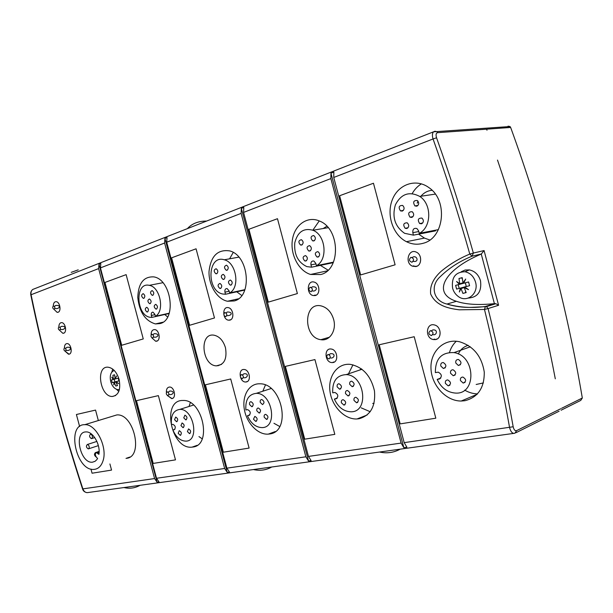 <?xml version="1.0" encoding="UTF-8"?>
<svg xmlns="http://www.w3.org/2000/svg" width="613" height="613" viewBox="0 0 613 613"><rect width="100%" height="100%" fill="white"/><g stroke="black" fill="none" stroke-linecap="round" stroke-linejoin="round"><path stroke-width="0.92" d="M561.094 410.22L580.749 400.412L582.319 398.021C566.673 305.757 542.789 215.569 510.644 127.45L510.024 126.531L508.047 126.155M218.136 365.785L218.029 365.394M236.036 300.232L235.813 299.382M437.621 132.669L436.962 131.649L434.885 131.236L433.537 131.818C432.234 133.282 432.073 135.665 433.054 138.967L436.556 137.779C435.659 134.799 436.012 133.098 437.621 132.669L486.607 129.174L486.99 130.232L486.607 129.174L510.644 127.45M497.503 160.07C521.893 231.722 541.156 304.638 555.301 378.819C541.156 304.638 521.893 231.722 497.503 160.07M227.224 472.339L224.649 468.478L164.613 243.024L164.928 238.373L227.224 472.339L229.461 472.033L226.879 468.156L166.721 242.204L241.116 213.37L241.338 208.389L308.515 460.984L305.856 456.792L241.116 213.37M246.365 381.93L245.499 382.006C239.476 382.06 237.944 368.811 244.066 369.486C249.46 369.501 251.598 381.11 246.365 381.93M229.906 320.093L228.442 320.17C222.404 319.488 222.136 306.224 228.212 307.642C233.262 308.27 234.725 319.059 229.906 320.093M225.469 347.717C227.262 358.858 224.243 364.904 216.412 365.854C201.8 365.54 199.003 332.667 213.899 335.165C219.339 336.299 223.201 340.483 225.469 347.717M189.57 325.296L171.609 257.828L196.068 248.794L214.481 317.963L189.57 325.296L171.609 257.828L196.068 248.794L214.481 317.963L189.57 325.296M223.354 452.202L205.409 384.795L230.718 378.972L249.108 448.08L223.354 452.202L205.409 384.795L230.718 378.972L249.108 448.08L223.354 452.202M234.197 300.952L227.515 301.251C217.14 299.244 208.458 285.045 209.033 271.329C210.849 255.996 217.715 249.192 229.637 250.893C249.093 255.468 252.679 296.868 234.197 300.952M269.59 433.973L268.31 434.127C257.912 434.977 246.602 423.123 244.342 409.392C241.897 395.661 249.116 383.34 259.789 383.799C282.332 383.171 291.727 431.774 269.59 433.973M359.08 418.74L357.034 418.963C344.613 419.675 331.771 406.281 329.963 391.194C327.917 376.098 337.487 363.034 350.261 364.36C362.796 366.865 370.873 375.731 374.474 390.941C375.754 406.197 370.62 415.461 359.08 418.74M320.76 274.532L310.569 274.463C298.539 270.862 289.995 254.257 292.447 239.545C294.684 224.764 307.596 215.615 319.611 221.071C340.261 228.902 340.882 269.973 320.76 274.532M304.722 439.176L285.367 366.39L314.936 359.578L334.813 434.356L304.722 439.176L285.367 366.39L314.936 359.578L334.813 434.356L304.722 439.176M268.279 302.132L248.901 229.27L277.482 218.703L297.382 293.566L268.279 302.132L248.901 229.27L277.482 218.703L297.382 293.566L268.279 302.132M333.618 319.381C336.821 330.384 329.733 341.426 320.883 339.686C302.853 337.717 303.335 301.113 321.503 306.002C327.373 307.726 331.411 312.186 333.618 319.381M315.32 295.504L313.067 295.527C306.017 294.041 307.19 279.773 314.201 282.11C319.764 283.382 320.66 294.347 315.32 295.504M333.127 362.498L331.771 362.574C324.645 362.199 323.925 347.786 331.12 349.027C337.25 349.479 339.035 361.563 333.127 362.498M401.109 443.084L330.859 178.582L330.959 173.226L403.837 447.659L401.109 443.084L308.462 456.417L311.12 460.616L308.515 460.984M241.338 208.389L243.79 207.424L243.568 212.412L308.462 456.417M330.959 173.226L333.847 172.092L333.756 177.456L433.054 138.967C446.517 176.659 458.762 215.025 469.796 254.066L472.071 256.196L473.366 253.062L484.078 250.564L481.259 254.058C443.345 269.942 431.813 293.497 456.401 301.305C465.903 304.492 478.569 305.274 494.407 303.65L495.856 303.711L498.584 305.274L488.078 308.561L486.454 306.623L485.404 306.477L484.485 309.473C494.239 348.835 502.599 388.167 509.564 427.476C510.736 431.958 512.529 433.874 514.935 433.222L516.629 430.625C515.027 431.069 513.878 429.782 513.181 426.763L404.182 442.64L406.917 447.229L403.837 447.659M98.999 264.234L100.823 263.521L100.448 267.896L156.522 478.278L159.012 481.879L157.074 482.147L154.583 478.561L98.624 268.601L98.999 264.234L157.074 482.147M513.594 433.406L88.525 492.469C85.935 493.044 84.058 491.848 82.878 488.883L82.563 488.959C61.721 425.246 44.458 360.544 30.78 294.853L98.624 268.601M112.294 416.304L116.815 414.932C133.994 413.292 143.771 456.7 126.623 458.309M92.065 473.213L90.954 469.052L92.065 473.213L111.551 470.094L92.065 473.213M79.613 426.518L76.41 414.503L95.551 410.089L98.341 420.549L95.551 410.089L76.41 414.503L79.613 426.518M109.911 463.957L111.551 470.094L109.911 463.957M119.106 379.493C120.93 389.607 118.692 395.262 112.386 396.465C100.049 397.032 95.367 365.923 108.041 367.195C113.076 367.984 116.761 372.083 119.106 379.493M58.059 312.255L57.116 312.346L54.028 309.373L57.116 312.346L57.86 312.308C61.538 311.733 60.074 301.971 56.258 301.68C59.951 301.948 61.538 311.327 58.059 312.255M53.293 305.841C53.446 303.037 54.434 301.65 56.258 301.68C54.434 301.65 53.446 303.037 53.293 305.841M69.231 354.13L68.503 354.207L65.269 351.349L69.024 354.176C72.87 353.747 71.154 343.64 67.215 343.579C71.024 343.632 72.87 353.333 69.231 354.13M64.426 347.847C64.495 345.073 65.422 343.648 67.215 343.579C65.422 343.648 64.495 345.073 64.426 347.847M63.645 333.196L62.81 333.28L59.645 330.361L62.81 333.28L63.445 333.25C67.2 332.744 65.614 322.806 61.737 322.63C65.491 322.79 67.2 332.33 63.645 333.196M58.856 326.844C58.971 324.055 59.928 322.653 61.737 322.63C59.928 322.653 58.971 324.055 58.856 326.844M164.928 238.373L167.027 237.545L166.721 242.204M34.044 288.938L32.78 289.436C31.225 290.685 30.665 292.47 31.094 294.784C44.764 360.467 62.028 425.169 82.878 488.883L154.583 478.561M333.756 177.456L404.182 442.64M464.983 400.71L461.206 401.032C445.927 401.17 431.391 385.163 430.97 368.306C430.234 351.418 443.965 338.169 459.551 341.763C473.435 346.084 481.672 356.161 484.255 372.007C484.477 387.722 478.048 397.293 464.983 400.71M423.208 243.261C417.514 244.909 411.928 244.388 406.457 241.691C392.902 234.971 386.182 214.879 392.343 199.662C398.251 184.291 415.913 178.038 428.862 187.593C448.425 200.451 444.218 238.273 423.208 243.261M400.205 423.89L379.194 344.782L414.204 336.721L435.828 418.189L400.205 423.89L379.194 344.782L414.204 336.721L435.828 418.189L400.205 423.89M360.651 274.938L339.617 195.746L373.463 183.241L395.109 264.801L360.651 274.938L339.617 195.746L373.463 183.241L395.109 264.801L360.651 274.938M416.25 266.456L412.472 266.18C404.381 263.038 408.572 248.05 416.449 252.211C422.15 254.625 421.982 265.168 416.25 266.456M435.644 339.541L433.245 339.541C424.732 338.085 426.043 322.438 434.51 324.974C441.26 326.369 442.188 338.483 435.644 339.541M171.985 398.588L167.303 395.462L171.74 398.626C176.598 398.335 174.49 386.849 169.609 387.033C174.337 386.841 176.598 397.883 171.985 398.588M166.391 392.381C166.246 389.071 167.318 387.286 169.609 387.033C167.318 387.286 166.246 389.071 166.391 392.381M156.69 341.165L155.671 341.249L151.878 337.863L155.671 341.249L156.445 341.226C160.981 340.713 159.395 329.863 154.737 329.587C159.242 329.848 160.997 340.261 156.69 341.165M151.12 334.752C151.15 331.342 152.361 329.625 154.737 329.587C152.361 329.625 151.15 331.342 151.12 334.752M121.703 345.272L104.961 282.455L126.132 274.632L143.266 338.928L121.703 345.272L104.961 282.455L126.132 274.632L143.266 338.928L121.703 345.272M153.196 463.428L136.469 400.672L158.369 395.63L175.487 459.865L153.196 463.428L136.469 400.672L158.369 395.63L175.487 459.865L153.196 463.428M160.085 323.572L155.441 323.932C145.296 320.936 139.412 312.155 137.787 297.566C138.3 283.275 143.641 276.379 153.825 276.892C171.487 279.459 176.797 319.948 160.085 323.572M192.965 447.015L192.099 447.13C170.989 449.942 161.089 399.638 183.003 400.481C202.627 399.155 212.412 445.138 192.965 447.015M112.708 369.087L111.827 372.083M116.524 389.324L118.799 391.454M456.279 341.257C453.114 344.245 450.854 347.962 449.505 352.391M464.685 390.136C468.784 392.519 473.052 393.768 477.496 393.883M352.965 364.819L348.483 373.83M361.172 407.837L370.214 411.737M265.406 385.048L262.816 391.224M273.95 423.292L279.697 426.495M190.306 402.664L189.019 406.48M198.964 436.586L202.206 438.831M164.744 314.515L167.617 316.998M233.216 252.464L229.599 258.816M236.748 291.803L241.767 295.504M319.25 220.918L312.822 230.22M320.377 265.36L328.085 270.157M421.392 183.846C417.606 186.191 414.549 189.44 412.22 193.57M418.648 234.151L424.434 238.082L429.813 239.989M412.013 262.257C409.032 261.169 408.687 259.514 410.978 257.299C413.959 258.387 414.304 260.042 412.013 262.257M415.852 266.555C421.874 265.682 422.349 254.709 416.449 252.211C408.572 248.05 404.381 263.038 412.472 266.18L415.852 266.555M431.468 335.587C428.456 334.346 428.112 332.698 430.441 330.645C433.46 331.886 433.805 333.533 431.468 335.587M435.245 339.61C442.096 339.02 441.49 326.423 434.51 324.974C426.043 322.438 424.732 338.085 433.245 339.541L435.245 339.61M311.128 291.75C308.592 290.692 308.27 289.183 310.155 287.213C312.699 288.263 313.021 289.78 311.128 291.75M314.99 295.589C320.599 294.845 319.948 283.428 314.201 282.11C307.19 279.773 306.017 294.041 313.067 295.527L314.99 295.589M328.982 358.942C326.415 357.762 326.093 356.253 328.016 354.421C330.591 355.601 330.92 357.111 328.982 358.942M332.79 362.559C338.989 362.076 337.456 349.502 331.12 349.027C323.925 347.786 324.645 362.199 331.771 362.574L332.79 362.559M225.799 316.691C223.599 315.672 223.301 314.277 224.879 312.507C227.078 313.527 227.385 314.921 225.799 316.691M229.63 320.162C234.695 319.534 233.43 308.293 228.212 307.642C222.136 306.224 222.404 319.488 228.442 320.17L229.63 320.162M242.296 378.704C240.074 377.577 239.775 376.19 241.392 374.535C243.614 375.662 243.92 377.049 242.296 378.704M246.074 381.976C251.575 381.6 249.637 369.516 244.066 369.486C237.944 368.811 239.476 382.06 245.499 382.006L246.074 381.976M152.675 338.062C150.76 337.089 150.476 335.794 151.817 334.185C153.74 335.165 154.024 336.46 152.675 338.062M168.016 395.638C166.069 394.565 165.786 393.278 167.157 391.768C169.104 392.841 169.387 394.128 168.016 395.638M54.166 309.358C52.565 308.508 52.297 307.328 53.362 305.818C54.971 306.669 55.239 307.849 54.166 309.358M59.76 330.346C58.151 329.465 57.883 328.284 58.963 326.813C60.58 327.694 60.84 328.875 59.76 330.346M65.361 351.333C63.744 350.421 63.476 349.249 64.564 347.801C66.181 348.713 66.449 349.893 65.361 351.333M419.261 233.338L418.602 230.84L416.932 228.557C413.99 227.798 412.618 229.17 412.81 232.679L413.461 235.154L404.572 233.3C394.941 226.519 391.883 217.025 395.393 204.819C401.163 193.831 409.277 191.034 419.736 196.421C432.012 204.114 431.606 227.331 419.261 233.338L438.433 229.622M435.445 230.197L435.613 230.848L413.461 235.154M432.065 190.321C427.667 190.697 423.951 192.666 420.909 196.252M417.974 201.095L417.215 203.171M402.327 211.102C404.534 209.493 404.649 207.6 402.672 205.439C398.94 205.424 398.205 207.232 400.465 210.88L402.327 211.102M416.886 206.19C419.123 204.604 419.277 202.704 417.338 200.505C413.522 200.328 412.71 202.137 414.894 205.914L416.886 206.19M421.56 223.799C423.836 222.19 423.958 220.282 421.928 218.082C418.097 218.036 417.338 219.86 419.652 223.553L421.56 223.799M411.89 217.408C414.127 215.799 414.25 213.899 412.243 211.723C408.465 211.684 407.714 213.508 410.005 217.178L411.89 217.408M406.94 228.496C409.193 226.856 409.277 224.956 407.201 222.803C403.461 222.902 402.787 224.733 405.162 228.297L406.94 228.496M437.176 379.432L439.26 379.033C442.302 376.612 441.965 374.321 438.234 372.16L435.36 372.604C435.284 358.766 441.498 352.1 454.003 352.613C475.841 355.647 476.776 395.056 455.168 393.056C447.122 392.297 441.122 387.753 437.176 379.432L440.808 378.037M476.171 384.474L483.381 382.918M468.202 345.349C463.704 346.682 460.394 349.563 458.279 354M455.773 362.996L458.348 365.478C461.811 364.007 461.834 362.007 458.424 359.479C456.363 359.502 455.482 360.674 455.773 362.996M460.432 380.55L463.206 383.079C466.547 381.37 466.447 379.363 462.899 377.049C460.953 377.171 460.125 378.336 460.432 380.55M445.39 383.363L448.149 385.868C451.375 384.129 451.245 382.137 447.743 379.907C445.866 380.052 445.084 381.202 445.39 383.363M450.547 373.24L453.222 375.738C456.57 374.129 456.509 372.129 453.045 369.754C451.084 369.838 450.249 371.003 450.547 373.24M440.793 366.015L443.368 368.482C446.708 366.957 446.693 364.973 443.306 362.536C441.329 362.597 440.494 363.754 440.793 366.015M316.431 265.667L315.825 263.383L313.848 261.008C311.619 260.793 310.661 262.096 310.967 264.923L311.565 267.191L306.822 266.601C297.956 262.349 293.941 254.433 294.776 242.863C297.573 231.944 303.619 227.745 312.914 230.258C325.756 234.886 328.162 259.851 316.431 265.667L333.487 262.126M333.25 262.686L311.565 267.191M326.859 226.243L323.181 228.534M301.696 245.054C303.665 243.33 303.581 241.545 301.443 239.683C298.401 240.411 298.102 242.196 300.539 245.024L301.696 245.054M313.902 240.932C315.902 239.216 315.833 237.407 313.71 235.515C310.584 236.181 310.239 237.974 312.676 240.886L313.902 240.932M318.185 257.046C320.208 255.307 320.124 253.498 317.917 251.614C314.806 252.372 314.515 254.173 317.028 257.016L318.185 257.046M309.894 251.016C311.894 249.284 311.802 247.483 309.642 245.614C306.561 246.357 306.262 248.15 308.737 250.985L309.894 251.016M305.933 260.977C307.918 259.238 307.81 257.445 305.611 255.598C302.584 256.418 302.332 258.211 304.845 260.962L305.933 260.977M334.384 399.094L336.139 398.756C338.698 396.419 338.284 394.32 334.913 392.458L332.721 392.833C332.231 381.263 336.713 375.187 346.169 374.612C364.896 375.018 369.447 412.403 350.812 411.79C343.625 411.438 338.146 407.208 334.384 399.094L337.311 398.044M372.696 403.438L374.076 403.316M361.363 368.796L359.624 370.068M349.739 384.374L352.199 386.703C354.904 385.002 354.712 383.163 351.632 381.171C350.069 381.347 349.433 382.412 349.739 384.374M354.007 400.435L356.582 402.795C359.21 400.971 358.95 399.132 355.808 397.27C354.306 397.485 353.701 398.542 354.007 400.435M341.395 402.795L343.931 405.124C346.483 403.308 346.215 401.492 343.134 399.668C341.663 399.891 341.089 400.933 341.395 402.795M345.548 393.638L348.046 395.967C350.674 394.205 350.444 392.374 347.364 390.473C345.847 390.673 345.242 391.73 345.548 393.638M337.173 386.903L339.61 389.209C342.238 387.508 342.031 385.692 339.004 383.746C337.479 383.93 336.866 384.979 337.173 386.903M229.637 292.945L229.078 290.846L227.086 288.547C225.331 288.547 224.619 289.75 224.948 292.156L225.507 294.248L222.894 294.041C206.144 291.175 207.432 254.303 224.289 259.789C236.342 262.441 240.342 287.505 229.637 292.945L244.947 289.635M244.779 290.064L225.507 294.248M216.657 273.743C218.366 272.026 218.182 270.356 216.121 268.732C213.646 269.789 213.569 271.467 215.891 273.766L216.657 273.743M227.04 270.241C228.772 268.517 228.603 266.831 226.526 265.184C223.983 266.203 223.883 267.896 226.235 270.256L227.04 270.241M230.986 285.083C232.741 283.352 232.557 281.666 230.419 280.026C227.906 281.122 227.844 282.815 230.235 285.114L230.986 285.083M223.791 279.382C225.515 277.658 225.331 275.98 223.232 274.348C220.741 275.421 220.672 277.107 223.032 279.405L223.791 279.382M220.565 288.432C222.289 286.7 222.09 285.03 219.975 283.421C217.523 284.539 217.485 286.217 219.852 288.462L220.565 288.432M247.422 415.737L248.916 415.445C251.062 413.246 250.64 411.315 247.652 409.637L245.882 409.959C245.208 399.776 248.671 394.243 256.272 393.354C272.272 392.757 278.133 427.69 262.088 427.598C255.79 427.407 250.901 423.453 247.422 415.737L249.82 414.909M260.264 402.412L262.51 404.588C264.701 402.894 264.433 401.193 261.72 399.5C260.456 399.707 259.966 400.68 260.264 402.412M264.211 417.223L266.525 419.415C268.663 417.645 268.356 415.951 265.605 414.334C264.379 414.572 263.912 415.53 264.211 417.223M253.476 419.223L255.759 421.399C257.843 419.644 257.529 417.966 254.832 416.373L253.476 419.223M256.855 410.863L259.115 413.039C261.253 411.308 260.969 409.622 258.257 407.982C257.031 408.204 256.563 409.162 256.855 410.863M249.583 404.565L251.79 406.718C253.928 405.032 253.659 403.354 250.985 401.684C249.752 401.898 249.284 402.856 249.583 404.565M155.418 316.277L154.897 314.331L152.982 312.14C151.557 312.239 151.005 313.343 151.342 315.457L151.863 317.396L150.4 317.319C135.986 315.894 134.63 281.727 149.266 285.344C160.185 286.784 165.027 311.243 155.418 316.277L169.249 313.189M169.134 313.534L151.863 317.396M143.848 298.309C145.319 296.646 145.097 295.091 143.166 293.642C141.128 294.822 141.182 296.393 143.319 298.347L143.848 298.309M152.783 295.29C154.284 293.619 154.062 292.049 152.116 290.577C150.024 291.75 150.062 293.336 152.223 295.328L152.783 295.29M156.453 309.059C157.962 307.381 157.725 305.81 155.74 304.347C153.671 305.573 153.74 307.151 155.932 309.098L156.453 309.059M150.124 303.657C151.61 301.987 151.38 300.424 149.426 298.968C147.373 300.171 147.427 301.742 149.595 303.688L150.124 303.657M147.48 311.94C148.967 310.27 148.729 308.714 146.76 307.274C144.745 308.5 144.821 310.071 146.982 311.979L147.48 311.94M172.874 429.997L174.169 429.751C175.992 427.698 175.579 425.897 172.927 424.357L171.448 424.633C170.675 415.453 173.448 410.381 179.77 409.407C193.539 408.388 199.876 441.008 185.961 441.13C180.452 441 176.084 437.291 172.874 429.997L174.881 429.322M183.762 417.836L185.777 419.874C187.593 418.242 187.302 416.671 184.911 415.162L183.762 417.836M187.417 431.575L189.494 433.629C191.271 431.943 190.95 430.38 188.536 428.924L187.417 431.575M178.176 433.299L180.222 435.337C181.961 433.667 181.64 432.111 179.264 430.678L178.176 433.299M180.958 425.606L182.988 427.644C184.766 425.997 184.459 424.434 182.076 422.962L180.958 425.606M174.559 419.69L176.552 421.713C178.322 420.089 178.031 418.533 175.678 417.047L174.559 419.69M468.37 298.079C477.788 297.297 481.833 291.527 480.508 280.777C478.615 274.731 474.906 271.115 469.397 269.904L465.091 270.034L461.191 271.797M475.542 282.126C473.734 276.363 470.209 272.9 464.968 271.743C455.459 271.996 451.337 277.459 452.593 288.141C453.551 291.589 455.39 294.324 458.103 296.355C466.792 303.343 479.044 293.596 475.542 282.126M463.918 282.593L462.984 282.846L465.719 279.045L463.612 283.267L468.585 281.957L469.573 285.704L464.6 287.007L468.531 289.635L464.271 287.681L466.171 292.585L462.922 293.412L461.022 288.524L459.352 292.003L460.401 288.102L456.608 289.083L455.62 285.374L459.413 284.378L456.562 281.49L459.742 283.704L462.34 283.007L462.486 283.551L459.413 284.378M456.608 289.083L464.6 287.007M464.271 287.681L465.19 287.428M462.738 288.056L462.991 287.39L463.612 287.811L461.022 288.524M460.401 288.102L462.991 287.39M462.01 283.673L461.466 283.237M459.742 283.704L458.968 278.509L462.202 277.643L462.984 282.846M462.486 283.551L463.62 283.244M465.321 282.815L466.294 286.486L463.466 287.267M459.183 288.378L458.202 284.693M469.558 285.643L469.29 284.746M468.807 282.938L468.554 281.965M465.65 291.413L465.482 292.692L462.922 293.412M465.344 282.815L466.309 286.539M458.968 278.509L461.543 277.835L462.332 278.869M465.482 292.692L466.141 292.524M461.543 277.835L462.21 277.658M114.233 370.451C110.7 371.953 109.528 375.654 110.708 381.554C112.141 386.182 114.455 388.872 117.658 389.63L119.42 389.508M118.585 379.547L118.983 380.895L116.087 381.646L118.6 383.631L115.949 382.106L117.504 385.6L115.803 386.021L114.248 382.543L113.796 384.849L113.895 382.206L112.194 382.635L111.482 379.945L113.175 379.508L111.765 377.24L113.321 379.049L115.014 378.589L116.562 375.984L115.367 378.941L118.263 378.183L118.585 379.547M115.528 378.466L115.014 378.612L114.631 374.796L112.93 375.248L113.321 379.049M118.968 380.849L116.087 381.646M115.949 382.106L116.455 381.968M116.424 381.945L114.248 382.543M113.895 382.206L116.608 381.462M115.382 378.911L113.175 379.508M112.194 382.635L116.861 381.401M114.892 381.891L114.179 379.24M117.481 385.554L115.803 386.021M98.494 446.21L97.689 443.414M96.256 457.068C94.233 455.559 93.95 454.08 95.413 452.624L96.011 452.777M89.184 448.08L88.295 448.915C86.195 447.536 85.881 446.065 87.352 444.494C88.762 444.938 89.375 446.134 89.184 448.08M92.364 437.789L91.444 438.647C89.329 437.23 89.031 435.743 90.54 434.188C91.95 434.648 92.563 435.843 92.364 437.789M96.44 457.275L97.605 458.447L96.754 459.765L95 461.359L92.463 462.187C80.295 463.78 73.399 431.629 86.004 431.927C92.9 431.276 100.708 444.754 98.9 454.356L96.509 452.609C95 453.467 94.977 455.022 96.44 457.275M102.923 461.106C107.957 447.475 95.95 423.637 84.755 424.686C65.959 424.112 76.219 471.895 94.287 469.366C98.318 468.891 101.199 466.141 102.923 461.106M582.319 398.021L561.6 408.304M305.856 456.792L226.879 468.156M243.568 212.412L330.859 178.582M224.649 468.478L156.522 478.278M560.688 408.756L516.629 430.625M513.181 426.763C506.215 387.385 497.848 347.985 488.078 308.561L484.485 309.473L459.221 309.803C448.524 308.439 435.927 305.841 430.64 293.956C429.59 284.394 434.977 276.961 441.092 271.352C449.681 264.234 459.252 258.471 469.796 254.066L473.366 253.062C462.317 213.96 450.042 175.533 436.556 137.779M498.584 305.274L484.078 250.564M510.024 126.531L433.537 131.818L32.78 289.436C31.094 290.769 30.428 292.577 30.78 294.853M100.448 267.896L164.613 243.024M485.396 306.477C472.087 308.293 459.298 307.488 447.03 304.079C454.838 306.477 462.861 307.58 471.098 307.374L486.446 306.623L495.856 303.711M481.466 253.966L472.071 256.196M494.637 303.619L485.404 306.477M481.259 254.058L494.407 303.65M447.03 304.079L446.961 304.056C433.33 300.998 429.836 285.758 440.241 276.678C449.191 267.935 459.796 261.115 472.041 256.211M418.786 231.538L412.81 232.679M440.073 378.719L439.26 379.033M315.956 263.897L310.967 264.923M336.698 398.557L336.139 398.756M229.185 291.244L224.948 292.156M249.315 415.308L248.916 415.445M154.982 314.653L151.342 315.457M97.728 453.176L99.076 452.731M559.11 411.208L516.031 432.694M86.839 492.637C84.525 492.124 83.107 490.898 82.571 488.967M456.401 301.305L446.961 304.048M437.184 338.928L435.529 339.487L433.245 339.541L434.609 339.089M334.3 362.038L333.181 362.13M246.319 381.891L246.932 381.562M171.947 398.55L172.82 398.212M157.234 340.943L155.671 341.249L157.12 340.897M230.603 319.802L229.898 319.817M316.216 295.137L314.507 295.182M417.415 265.965L416.396 266.326L412.472 266.18L413.875 265.85M112.386 396.465L115.612 395.538M216.412 365.854L221.523 364.39M320.883 339.686L329.434 337.211M461.206 401.032L477.067 394.335M357.034 418.963L367.156 414.993M268.31 434.127L275.314 431.521M192.099 447.13L197.202 445.306M126.002 458.394L129.856 457.06M155.441 323.932L162.989 322.193M227.515 301.251L238.434 298.799M310.569 274.463L327.327 270.846M406.457 241.691L424.434 238.082M412.243 257.483L413.216 256.924C417.307 255.529 419.231 262.456 413.246 261.368M431.46 330.767L432.87 329.909C438.517 329.35 436.533 336.016 432.855 334.56M311.389 287.505L312.492 286.777C319.258 286.478 315.764 292.317 312.232 290.8M329.089 354.659L330.56 353.67C336.292 353.188 334.162 359.019 330.192 357.9M226.067 312.906L227.262 312.032C232.473 311.68 232.748 315.672 226.779 315.703M242.457 374.88L243.989 373.777C249.56 373.095 247.407 378.842 243.346 377.639M152.944 334.667L154.215 333.679C160.269 333.48 157.955 338.192 153.549 337.043M168.207 392.213L169.778 391.002C175.372 390.956 173.356 395.316 168.927 394.557M58.319 312.14L57.116 312.346M54.457 306.439L55.538 305.519C62.089 304.715 59.086 309.803 54.863 308.347M63.959 333.058L62.81 333.28M60.036 327.419L61.223 326.423C67.507 325.587 64.725 330.683 60.472 329.327M69.591 353.977L68.503 354.207M65.614 348.391L66.909 347.326C72.824 346.475 70.503 351.555 66.081 350.299M435.307 194.114L419.736 196.421M403.346 210.412L400.465 210.88M417.989 205.416L414.894 205.914M422.702 223.002L419.652 223.553M412.97 216.665L410.005 217.178M408.005 227.775L405.162 228.297M470.332 346.805L454.003 352.613M460.417 364.704L458.348 365.478M465.075 382.328L463.206 383.079M449.888 385.179L448.149 385.868M455.122 375.01L453.222 375.738M445.283 367.769L443.368 368.482M328.177 227.691L312.914 230.258M302.301 244.702L300.539 245.024M314.546 240.549L312.676 240.886M318.852 256.648L317.028 257.016M310.53 250.64L308.737 250.985M306.561 260.617L304.845 260.962M361.999 369.271L346.169 374.612M353.433 386.267L352.199 386.703M357.724 402.366L356.582 402.795M345.012 404.726L343.931 405.124M349.203 395.546L348.046 395.967M340.774 388.803L339.61 389.209M238.809 257.138L224.289 259.789M217.04 273.544L215.891 273.766M227.438 270.026L226.235 270.256M231.407 284.869L230.235 285.114M224.189 279.176L223.032 279.405M220.971 288.225L219.852 288.462M271.107 388.527L256.272 393.354M267.291 419.139L266.525 419.415M256.495 421.139L255.759 421.399M259.897 412.771L259.115 413.039M252.579 406.457L251.79 406.718M162.882 282.708L149.266 285.344M144.109 298.179L143.319 298.347M153.051 295.159L152.223 295.328M156.736 308.921L155.932 309.098M150.392 303.527L149.595 303.688M147.756 311.81L146.982 311.979M193.524 405.047L179.77 409.407M186.367 419.683L185.777 419.874M190.045 433.437L189.494 433.629M180.751 435.153L180.222 435.337M183.548 427.46L182.988 427.644M177.111 421.529L176.552 421.713M464.968 271.743L469.397 269.904M78.219 269.85L71.231 272.356M123.964 487.542C129.565 488.898 134.937 488.147 140.086 485.304M206.604 221.071C198.405 221.04 191.999 223.561 187.379 228.634M379.524 452.034C386.826 453.635 393.707 452.678 400.182 449.16C393.784 452.67 386.895 453.628 379.524 452.034M253.422 469.558C259.95 471.029 266.05 470.186 271.72 467.014M99.114 451.398L95.413 452.624M96.9 441.421L87.352 444.494M98.134 445.705L88.701 448.785M91.337 433.943L90.54 434.188M94.739 437.598L91.866 438.51M96.509 452.609L99.114 451.743M92.463 462.187L95.122 461.282M84.755 424.686L116.815 414.932"/></g></svg>
